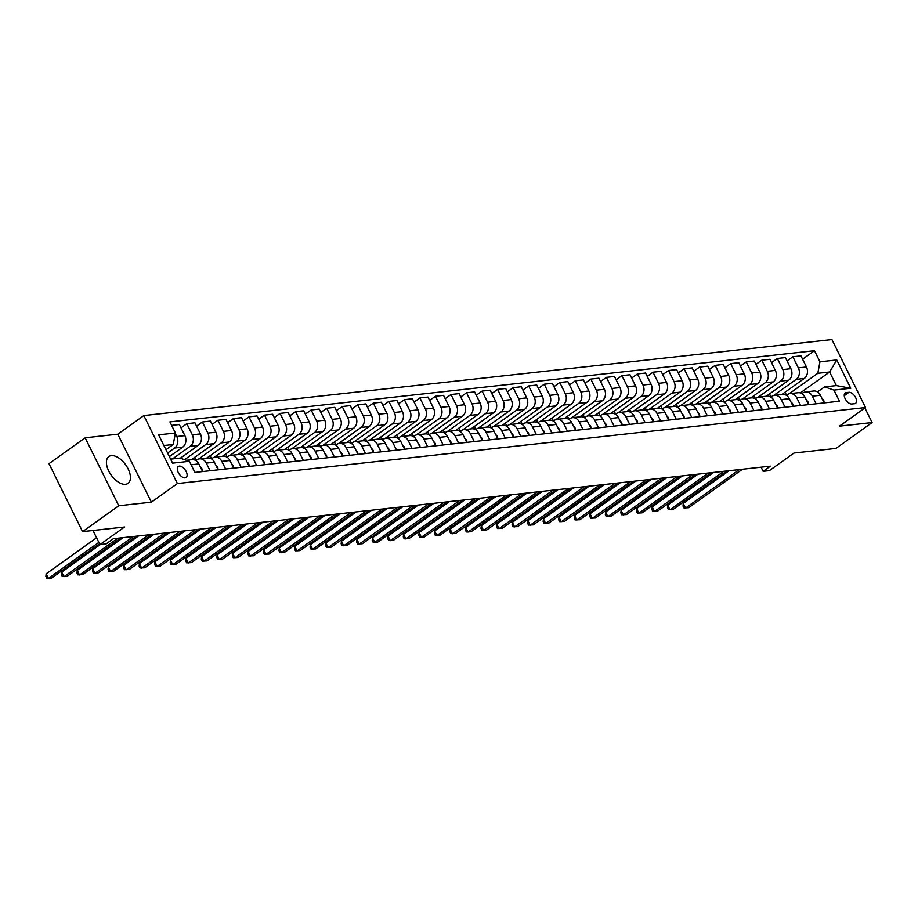 <?xml version="1.0" encoding="UTF-8"?>
<svg xmlns="http://www.w3.org/2000/svg" width="918" height="918" viewBox="0 0 918 918"><rect width="100%" height="100%" fill="white"/><g stroke="black" fill="none" stroke-linecap="round" stroke-linejoin="round"><path stroke-width="1.38" d="M125.514 484.302A16.478 8.893 54.4 0 0 128.015 483.373A16.478 8.893 54.4 0 0 126.982 466.814A16.478 8.893 54.4 0 0 111.342 455.638A16.478 8.893 54.4 0 0 108.84 456.567A16.478 8.893 54.4 0 0 109.873 473.126A16.478 8.893 54.4 0 0 125.514 484.302M185.103 477.853A6.759 3.649 54.4 0 0 186.136 477.475A6.759 3.649 54.4 0 0 185.711 470.682A6.759 3.649 54.4 0 0 179.297 466.103A6.759 3.649 54.4 0 0 178.276 466.482A6.759 3.649 54.4 0 0 178.689 473.275A6.759 3.649 54.4 0 0 185.103 477.853M85.156 437.806L48.987 463.67L82.574 531.637L118.755 505.772L151.39 502.169L177.426 483.545L143.839 415.579L117.791 434.203L85.156 437.806L118.755 505.772M177.426 483.545L865.513 407.546L831.926 339.58L143.839 415.579M865.513 407.546L839.465 426.159L872.1 422.555L864.894 407.982M872.1 422.555L835.919 448.42L793.967 453.056L769.364 470.647L763.156 471.336L770.386 466.16L113.384 538.728L106.144 543.904L99.936 544.592L124.527 527.001L82.574 531.637M848.943 392.319L846.212 392.629A6.552 3.534 54.4 0 0 845.214 392.996A6.552 3.534 54.4 0 0 845.627 399.571A6.552 3.534 54.4 0 0 851.847 404.012L854.578 403.713A6.552 3.534 54.4 0 0 855.576 403.346A6.552 3.534 54.4 0 0 855.163 396.76A6.552 3.534 54.4 0 0 848.943 392.319L844.273 395.669M819.969 361.818L836.757 359.959L850.734 388.257L833.957 390.104L824.536 386.891L836.344 385.594L829.631 371.997L817.812 373.305L819.969 361.818L814.484 350.699L169.91 421.901L175.395 433.009L173.238 444.496L163.886 445.528M170.61 459.126L179.962 458.093L189.383 461.306L194.88 472.414L839.442 401.223L833.957 390.104M189.383 461.306L172.595 463.154L158.619 434.868L175.395 433.009M92.959 530.489L99.936 544.592M761.102 467.182L763.156 471.336M800.358 392.927L829.631 371.997L836.757 359.959M824.536 386.891L817.49 391.929M210.073 470.739L206.298 463.108A8.446 6.816 -96.3 0 0 199.585 458.851A8.446 6.816 -96.3 0 0 196.888 459.895L195.913 460.584M225.61 469.018L221.846 461.387A8.446 6.816 -96.3 0 0 215.122 457.13A8.446 6.816 -96.3 0 0 212.425 458.185L211.461 458.874M241.147 467.308L237.383 459.677A8.446 6.816 -96.3 0 0 230.67 455.408A8.446 6.816 -96.3 0 0 227.962 456.464L226.998 457.153M256.696 465.587L252.92 457.956A8.446 6.816 -96.3 0 0 246.208 453.699A8.446 6.816 -96.3 0 0 243.499 454.754L242.536 455.443M272.233 463.877L268.458 456.246A8.446 6.816 -96.3 0 0 261.745 451.977A8.446 6.816 -96.3 0 0 259.037 453.033L258.073 453.721M287.77 462.156L283.995 454.525A8.446 6.816 -96.3 0 0 277.282 450.268A8.446 6.816 -96.3 0 0 274.574 451.312L273.61 452.012M303.307 460.434L299.543 452.815A8.446 6.816 -96.3 0 0 292.819 448.546A8.446 6.816 -96.3 0 0 290.122 449.602L289.159 450.29M318.844 458.725L315.081 451.094A8.446 6.816 -96.3 0 0 308.368 446.836A8.446 6.816 -96.3 0 0 305.66 447.881L304.696 448.569M334.393 457.003L330.618 449.372A8.446 6.816 -96.3 0 0 323.905 445.115A8.446 6.816 -96.3 0 0 321.197 446.171L320.233 446.859M349.93 455.294L346.155 447.663A8.446 6.816 -96.3 0 0 339.442 443.394A8.446 6.816 -96.3 0 0 336.734 444.45L335.77 445.138M365.467 453.572L361.692 445.941A8.446 6.816 -96.3 0 0 354.979 441.684A8.446 6.816 -96.3 0 0 352.271 442.728L351.307 443.428M381.004 451.863L377.241 444.232A8.446 6.816 -96.3 0 0 370.516 439.963A8.446 6.816 -96.3 0 0 367.82 441.019L366.856 441.707M396.542 450.141L392.778 442.51A8.446 6.816 -96.3 0 0 386.053 438.253A8.446 6.816 -96.3 0 0 383.357 439.297L382.393 439.986M412.09 448.42L408.315 440.789A8.446 6.816 -96.3 0 0 401.602 436.532A8.446 6.816 -96.3 0 0 398.894 437.588L397.93 438.276M427.627 446.71L423.852 439.079A8.446 6.816 -96.3 0 0 417.139 434.811A8.446 6.816 -96.3 0 0 414.431 435.866L413.467 436.555M443.164 444.989L439.389 437.358A8.446 6.816 -96.3 0 0 432.676 433.101A8.446 6.816 -96.3 0 0 429.968 434.157L429.004 434.845M458.702 443.279L454.926 435.648A8.446 6.816 -96.3 0 0 448.214 431.38A8.446 6.816 -96.3 0 0 445.517 432.435L444.541 433.124M474.239 441.558L470.475 433.927A8.446 6.816 -96.3 0 0 463.751 429.67A8.446 6.816 -96.3 0 0 461.054 430.714L460.09 431.414M489.787 439.837L486.012 432.217A8.446 6.816 -96.3 0 0 479.299 427.949A8.446 6.816 -96.3 0 0 476.591 429.004L475.627 429.693M505.325 438.127L501.549 430.496A8.446 6.816 -96.3 0 0 494.836 426.239A8.446 6.816 -96.3 0 0 492.128 427.283L491.164 427.972M520.862 436.406L517.086 428.775A8.446 6.816 -96.3 0 0 510.374 424.518A8.446 6.816 -96.3 0 0 507.665 425.573L506.702 426.262M536.399 434.696L532.624 427.065A8.446 6.816 -96.3 0 0 525.911 422.796A8.446 6.816 -96.3 0 0 523.214 423.852L522.239 424.541M551.936 432.975L548.172 425.344A8.446 6.816 -96.3 0 0 541.448 421.087A8.446 6.816 -96.3 0 0 538.751 422.142L537.787 422.831M567.473 431.265L563.709 423.634A8.446 6.816 -96.3 0 0 556.996 419.365A8.446 6.816 -96.3 0 0 554.288 420.421L553.324 421.11M583.022 429.544L579.247 421.913A8.446 6.816 -96.3 0 0 572.534 417.656A8.446 6.816 -96.3 0 0 569.826 418.7L568.862 419.4M598.559 427.822L594.784 420.203A8.446 6.816 -96.3 0 0 588.071 415.934A8.446 6.816 -96.3 0 0 585.363 416.99L584.399 417.679M614.096 426.113L610.321 418.482A8.446 6.816 -96.3 0 0 603.608 414.225A8.446 6.816 -96.3 0 0 600.911 415.269L599.936 415.957M629.633 424.391L625.869 416.761A8.446 6.816 -96.3 0 0 619.145 412.503A8.446 6.816 -96.3 0 0 616.448 413.559L615.485 414.248M645.17 422.682L641.407 415.051A8.446 6.816 -96.3 0 0 634.694 410.782A8.446 6.816 -96.3 0 0 631.986 411.838L631.022 412.526M660.719 420.96L656.944 413.329A8.446 6.816 -96.3 0 0 650.231 409.072A8.446 6.816 -96.3 0 0 647.523 410.116L646.559 410.816M676.256 419.251L672.481 411.62A8.446 6.816 -96.3 0 0 665.768 407.351A8.446 6.816 -96.3 0 0 663.06 408.407L662.096 409.095M691.793 417.529L688.018 409.898A8.446 6.816 -96.3 0 0 681.305 405.641A8.446 6.816 -96.3 0 0 678.597 406.685L677.633 407.374M707.33 415.808L703.567 408.177A8.446 6.816 -96.3 0 0 696.842 403.92A8.446 6.816 -96.3 0 0 694.146 404.976L693.182 405.664M722.868 414.098L719.104 406.467A8.446 6.816 -96.3 0 0 712.379 402.199A8.446 6.816 -96.3 0 0 709.683 403.254L708.719 403.943M738.416 412.377L734.641 404.746A8.446 6.816 -96.3 0 0 727.928 400.489A8.446 6.816 -96.3 0 0 725.22 401.545L724.256 402.233M753.953 410.667L750.178 403.036A8.446 6.816 -96.3 0 0 743.465 398.768A8.446 6.816 -96.3 0 0 740.757 399.823L739.793 400.512M769.491 408.946L765.715 401.315A8.446 6.816 -96.3 0 0 759.002 397.058A8.446 6.816 -96.3 0 0 756.294 398.102L755.33 398.802M785.028 407.225L781.264 399.605A8.446 6.816 -96.3 0 0 774.54 395.337A8.446 6.816 -96.3 0 0 771.843 396.392L770.879 397.081M800.565 405.515L796.801 397.884A8.446 6.816 -96.3 0 0 790.077 393.627A8.446 6.816 -96.3 0 0 787.38 394.671L786.416 395.36M816.113 403.794L812.338 396.163A8.446 6.816 -96.3 0 0 805.625 391.906A8.446 6.816 -96.3 0 0 802.917 392.961L801.953 393.65M789.124 393.811L817.812 373.305M781.815 394.533L804.283 378.468A8.446 6.816 -96.3 0 0 806.44 366.982L800.944 355.874L792.865 356.769L787.047 360.923M773.587 395.532L796.204 379.363A8.446 6.816 -96.3 0 0 798.35 367.877L792.865 356.769M766.266 396.255L788.746 380.19A8.446 6.816 -96.3 0 0 790.891 368.703L785.406 357.584L777.328 358.479L771.51 362.633M758.05 397.253L780.656 381.085A8.446 6.816 -96.3 0 0 782.813 369.598L777.328 358.479M750.729 397.964L773.197 381.899A8.446 6.816 -96.3 0 0 775.354 370.413L769.869 359.305L761.779 360.2L755.973 364.354M742.501 398.963L765.119 382.795A8.446 6.816 -96.3 0 0 767.276 371.308L761.779 360.2M735.192 399.686L757.66 383.621A8.446 6.816 -96.3 0 0 759.817 372.134L754.321 361.026L746.242 361.91L740.436 366.064M726.964 400.684L749.581 384.516A8.446 6.816 -96.3 0 0 751.739 373.029L746.242 361.91M719.655 401.407L742.123 385.342A8.446 6.816 -96.3 0 0 744.28 373.856L738.783 362.736L730.705 363.631L724.899 367.785M711.427 402.394L734.044 386.226A8.446 6.816 -96.3 0 0 736.202 374.739L730.705 363.631M704.117 403.117L726.586 387.052A8.446 6.816 -96.3 0 0 728.743 375.565L723.246 364.457L715.168 365.341L709.35 369.506M695.89 404.115L718.507 387.947A8.446 6.816 -96.3 0 0 720.664 376.46L715.168 365.341M688.569 404.838L711.048 388.773A8.446 6.816 -96.3 0 0 713.206 377.287L707.709 366.167L699.631 367.062L693.813 371.216M680.353 405.825L702.958 389.668A8.446 6.816 -96.3 0 0 705.116 378.182L699.631 367.062M673.032 406.548L695.5 390.483A8.446 6.816 -96.3 0 0 697.657 378.996L692.172 367.889L684.082 368.784L678.276 372.938M664.816 407.546L687.421 391.378A8.446 6.816 -96.3 0 0 689.579 379.891L684.082 368.784M657.495 408.269L679.963 392.204A8.446 6.816 -96.3 0 0 682.12 380.718L676.623 369.598L668.545 370.493L662.739 374.647M649.267 409.267L671.884 393.099A8.446 6.816 -96.3 0 0 674.041 381.613L668.545 370.493M641.957 409.979L664.425 393.914A8.446 6.816 -96.3 0 0 666.583 382.439L661.086 371.32L653.008 372.215L647.201 376.369M633.73 410.977L656.347 394.809A8.446 6.816 -96.3 0 0 658.504 383.322L653.008 372.215M626.42 411.7L648.888 395.635A8.446 6.816 -96.3 0 0 651.046 384.149L645.549 373.041L637.471 373.924L631.653 378.078M618.193 412.698L640.81 396.53A8.446 6.816 -96.3 0 0 642.967 385.044L637.471 373.924M610.872 413.421L633.351 397.356A8.446 6.816 -96.3 0 0 635.508 385.87L630.012 374.751L621.934 375.646L616.116 379.8M602.656 414.408L625.261 398.24A8.446 6.816 -96.3 0 0 627.419 386.753L621.934 375.646M595.334 415.131L617.803 399.066A8.446 6.816 -96.3 0 0 619.96 387.58L614.475 376.472L606.396 377.367L600.579 381.521M587.118 416.129L609.724 399.961A8.446 6.816 -96.3 0 0 611.881 388.475L606.396 377.367M579.797 416.852L602.265 400.787A8.446 6.816 -96.3 0 0 604.423 389.301L598.926 378.182L590.848 379.077L585.041 383.231M571.57 417.839L594.187 401.682A8.446 6.816 -96.3 0 0 596.344 390.196L590.848 379.077M564.26 418.562L586.728 402.497A8.446 6.816 -96.3 0 0 588.886 391.011L583.389 379.903L575.311 380.798L569.504 384.952M556.033 419.56L578.65 403.392A8.446 6.816 -96.3 0 0 580.807 391.906L575.311 380.798M548.723 420.283L571.191 404.218A8.446 6.816 -96.3 0 0 573.348 392.732L567.852 381.613L559.773 382.508L553.956 386.662M540.495 421.282L563.113 405.113A8.446 6.816 -96.3 0 0 565.27 393.627L559.773 382.508M533.186 421.993L555.654 405.94A8.446 6.816 -96.3 0 0 557.811 394.453L552.315 383.334L544.236 384.229L538.418 388.383M524.958 422.991L547.564 406.823A8.446 6.816 -96.3 0 0 549.721 395.337L544.236 384.229M517.637 423.714L540.105 407.649A8.446 6.816 -96.3 0 0 542.263 396.163L536.778 385.055L528.699 385.939L522.881 390.104M509.421 424.713L532.027 408.544A8.446 6.816 -96.3 0 0 534.184 397.058L528.699 385.939M502.1 425.436L524.568 409.371A8.446 6.816 -96.3 0 0 526.725 397.884L521.24 386.765L513.151 387.66L507.344 391.814M493.873 426.422L516.49 410.254A8.446 6.816 -96.3 0 0 518.647 398.779L513.151 387.66M486.563 427.145L509.031 411.08A8.446 6.816 -96.3 0 0 511.188 399.594L505.692 388.486L497.613 389.381L491.807 393.535M478.335 428.144L500.953 411.975A8.446 6.816 -96.3 0 0 503.11 400.489L497.613 389.381M471.026 428.867L493.494 412.802A8.446 6.816 -96.3 0 0 495.651 401.315L490.155 390.196L482.076 391.091L476.258 395.245M462.798 429.865L485.415 413.697A8.446 6.816 -96.3 0 0 487.573 402.21L482.076 391.091M455.489 430.576L477.957 414.511A8.446 6.816 -96.3 0 0 480.114 403.025L474.617 391.917L466.539 392.812L460.721 396.966M447.261 431.575L469.878 415.406A8.446 6.816 -96.3 0 0 472.024 403.92L466.539 392.812M439.94 432.298L462.408 416.233A8.446 6.816 -96.3 0 0 464.565 404.746L459.08 393.638L451.002 394.522L445.184 398.676M431.724 433.296L454.33 417.128A8.446 6.816 -96.3 0 0 456.487 405.641L451.002 394.522M424.403 434.019L446.871 417.954A8.446 6.816 -96.3 0 0 449.028 406.467L443.543 395.348L435.453 396.243L429.647 400.397M416.175 435.006L438.793 418.837A8.446 6.816 -96.3 0 0 440.95 407.351L435.453 396.243M408.866 435.729L431.334 419.664A8.446 6.816 -96.3 0 0 433.491 408.177L427.995 397.069L419.916 397.953L414.11 402.118M400.638 436.727L423.255 420.559A8.446 6.816 -96.3 0 0 425.413 409.072L419.916 397.953M393.329 437.45L415.797 421.385A8.446 6.816 -96.3 0 0 417.954 409.898L412.457 398.779L404.379 399.674L398.561 403.828M385.101 438.437L407.718 422.28A8.446 6.816 -96.3 0 0 409.876 410.794L404.379 399.674M377.791 439.16L400.259 423.095A8.446 6.816 -96.3 0 0 402.417 411.608L396.92 400.5L388.842 401.396L383.024 405.549M369.564 440.158L392.181 423.99A8.446 6.816 -96.3 0 0 394.327 412.503L388.842 401.396M362.243 440.881L384.722 424.816A8.446 6.816 -96.3 0 0 386.868 413.329L381.383 402.21L373.305 403.105L367.487 407.259M354.027 441.879L376.632 425.711A8.446 6.816 -96.3 0 0 378.79 414.225L373.305 403.105M346.706 442.591L369.174 426.526A8.446 6.816 -96.3 0 0 371.331 415.051L365.846 403.931L357.756 404.827L351.95 408.98M338.49 443.589L361.095 427.421A8.446 6.816 -96.3 0 0 363.253 415.934L357.756 404.827M331.168 444.312L353.637 428.247A8.446 6.816 -96.3 0 0 355.794 416.761L350.297 405.653L342.219 406.536L336.413 410.702M322.941 445.31L345.558 429.142A8.446 6.816 -96.3 0 0 347.715 417.656L342.219 406.536M315.631 446.033L338.099 429.968A8.446 6.816 -96.3 0 0 340.257 418.482L334.76 407.363L326.682 408.258L320.875 412.411M307.404 447.02L330.021 430.852A8.446 6.816 -96.3 0 0 332.178 419.365L326.682 408.258M300.094 447.743L322.562 431.678A8.446 6.816 -96.3 0 0 324.72 420.192L319.223 409.084L311.145 409.979L305.327 414.133M291.867 448.741L314.484 432.573A8.446 6.816 -96.3 0 0 316.641 421.087L311.145 409.979M284.546 449.464L307.025 433.399A8.446 6.816 -96.3 0 0 309.182 421.913L303.686 410.794L295.607 411.689L289.79 415.843M276.329 450.463L298.935 434.294A8.446 6.816 -96.3 0 0 301.093 422.808L295.607 411.689M269.008 451.174L291.476 435.109A8.446 6.816 -96.3 0 0 293.634 423.623L288.149 412.515L280.059 413.41L274.252 417.564M260.792 452.172L283.398 436.004A8.446 6.816 -96.3 0 0 285.555 424.518L280.059 413.41M253.471 452.895L275.939 436.83A8.446 6.816 -96.3 0 0 278.097 425.344L272.6 414.225L264.522 415.12L258.715 419.274M245.244 453.894L267.861 437.725A8.446 6.816 -96.3 0 0 270.018 426.239L264.522 415.12M237.934 454.605L260.402 438.552A8.446 6.816 -96.3 0 0 262.559 427.065L257.063 415.946L248.985 416.841L243.178 420.995M229.707 455.603L252.324 439.435A8.446 6.816 -96.3 0 0 254.481 427.949L248.985 416.841M222.397 456.326L244.865 440.261A8.446 6.816 -96.3 0 0 247.022 428.775L241.526 417.667L233.447 418.551L227.63 422.716M214.169 457.325L236.787 441.156A8.446 6.816 -96.3 0 0 238.944 429.67L233.447 418.551M206.86 458.048L229.328 441.983A8.446 6.816 -96.3 0 0 231.485 430.496L225.989 419.377L217.91 420.272L212.092 424.426M198.632 459.034L221.238 442.866A8.446 6.816 -96.3 0 0 223.395 431.391L217.91 420.272M191.311 459.757L213.779 443.692A8.446 6.816 -96.3 0 0 215.937 432.206L210.452 421.098L202.373 421.993L196.555 426.147M184.598 459.677L205.701 444.587A8.446 6.816 -96.3 0 0 207.858 433.101L202.373 421.993M180.33 458.22L198.242 445.414A8.446 6.816 -96.3 0 0 200.399 433.927L194.914 422.808L186.824 423.703L181.018 427.857M172.527 458.92L190.164 446.309A8.446 6.816 -96.3 0 0 192.321 434.822L186.824 423.703M169.382 456.648L182.705 447.123A8.446 6.816 -96.3 0 0 184.862 435.637L179.366 424.529L171.632 425.378M167.604 453.044L174.627 448.018A8.446 6.816 -96.3 0 0 176.784 436.532L175.304 433.537M165.951 449.717L173.238 444.496M823.182 400.856L823.859 400.787L824.169 402.864L820.417 395.279A8.446 6.816 -96.3 0 0 813.704 391.011L805.625 391.906M814.484 350.699L802.584 359.202M785.062 392.216L786.565 395.256M807.633 402.577L808.322 402.497L808.632 404.586L804.879 396.989A8.446 6.816 -96.3 0 0 798.167 392.732L790.077 393.627M769.514 393.925L771.028 396.978M753.976 395.647L755.48 398.687M793.106 406.341L789.342 398.71A8.446 6.816 -96.3 0 0 782.618 394.442L774.54 395.337M738.439 397.368L739.942 400.409M777.569 408.051L773.805 400.42A8.446 6.816 -96.3 0 0 767.081 396.163L759.002 397.058M722.902 399.078L724.405 402.118M762.032 409.772L758.257 402.141A8.446 6.816 -96.3 0 0 751.544 397.884L743.465 398.768M707.365 400.799L708.868 403.84M746.495 411.482L742.719 403.863A8.446 6.816 -96.3 0 0 736.006 399.594L727.928 400.489M691.816 402.509L693.331 405.561M730.957 413.203L727.182 405.572A8.446 6.816 -96.3 0 0 720.469 401.315L712.379 402.199M676.279 404.23L677.782 407.271M715.409 414.925L711.645 407.294A8.446 6.816 -96.3 0 0 704.921 403.025L696.842 403.92M660.742 405.951L662.245 408.992M699.872 416.634L696.108 409.003A8.446 6.816 -96.3 0 0 689.384 404.746L681.305 405.641M645.205 407.661L646.708 410.702M684.335 418.356L680.559 410.725A8.446 6.816 -96.3 0 0 673.846 406.456L665.768 407.351M629.668 409.382L631.171 412.423M668.797 420.065L665.022 412.434A8.446 6.816 -96.3 0 0 658.309 408.177L650.231 409.072M614.131 411.092L615.634 414.133M653.26 421.787L649.485 414.156A8.446 6.816 -96.3 0 0 642.772 409.898L634.694 410.782M598.582 412.813L600.085 415.854M636.702 421.454L637.379 421.385L637.7 423.462L633.948 415.877A8.446 6.816 -96.3 0 0 627.235 411.608L619.145 412.503M583.045 414.523L584.548 417.575M622.175 425.218L618.411 417.587A8.446 6.816 -96.3 0 0 611.686 413.329L603.608 414.225M567.508 416.244L569.011 419.285M606.637 426.939L602.862 419.308A8.446 6.816 -96.3 0 0 596.149 415.039L588.071 415.934M551.97 417.965L553.474 421.006M591.1 428.649L587.325 421.018A8.446 6.816 -96.3 0 0 580.612 416.761L572.534 417.656M536.433 419.675L537.937 422.716M575.563 430.37L571.788 422.739A8.446 6.816 -96.3 0 0 565.075 418.47L556.996 419.365M520.885 421.396L522.388 424.437M560.014 432.08L556.251 424.449A8.446 6.816 -96.3 0 0 549.538 420.192L541.448 421.087M505.348 423.106L506.851 426.159M544.477 433.801L540.713 426.17A8.446 6.816 -96.3 0 0 533.989 421.913L525.911 422.796M489.81 424.827L491.314 427.868M528.94 435.522L525.165 427.891A8.446 6.816 -96.3 0 0 518.452 423.623L510.374 424.518M474.273 426.537L475.776 429.59M513.403 437.232L509.628 429.601A8.446 6.816 -96.3 0 0 502.915 425.344L494.836 426.239M458.736 428.258L460.239 431.299M497.866 438.953L494.091 431.322A8.446 6.816 -96.3 0 0 487.378 427.054L479.299 427.949M443.187 429.98L444.691 433.021M481.307 438.62L481.984 438.54L482.306 440.629L478.553 433.032A8.446 6.816 -96.3 0 0 471.841 428.775L463.751 429.67M427.65 431.689L429.154 434.73M466.78 442.384L463.016 434.753A8.446 6.816 -96.3 0 0 456.292 430.496L448.214 431.38M412.113 433.411L413.616 436.452M451.243 444.094L447.468 436.475A8.446 6.816 -96.3 0 0 440.755 432.206L432.676 433.101M396.576 435.121L398.079 438.173M435.706 445.815L431.93 438.184A8.446 6.816 -96.3 0 0 425.218 433.927L417.139 434.811M381.039 436.842L382.542 439.883M420.169 447.536L416.393 439.906A8.446 6.816 -96.3 0 0 409.68 435.637L401.602 436.532M365.49 438.563L367.005 441.604M404.631 449.246L400.856 441.615A8.446 6.816 -96.3 0 0 394.143 437.358L386.053 438.253M349.953 440.273L351.456 443.314M389.083 450.967L385.319 443.337A8.446 6.816 -96.3 0 0 378.595 439.068L370.516 439.963M334.416 441.994L335.919 445.035M373.546 452.677L369.782 445.046A8.446 6.816 -96.3 0 0 363.058 440.789L354.979 441.684M318.879 443.704L320.382 446.745M358.009 454.399L354.233 446.768A8.446 6.816 -96.3 0 0 347.52 442.51L339.442 443.394M303.342 445.425L304.845 448.466M342.471 456.12L338.696 448.489A8.446 6.816 -96.3 0 0 331.983 444.22L323.905 445.115M287.793 447.135L289.308 450.187M326.934 457.83L323.159 450.199A8.446 6.816 -96.3 0 0 316.446 445.941L308.368 446.836M272.256 448.856L273.759 451.897M311.386 459.551L307.622 451.92A8.446 6.816 -96.3 0 0 300.897 447.651L292.819 448.546M256.719 450.577L258.222 453.618M294.839 459.218L295.516 459.138L295.825 461.226L292.085 453.63A8.446 6.816 -96.3 0 0 285.36 449.372L277.282 450.268M241.182 452.287L242.685 455.328M280.311 462.982L276.536 455.351A8.446 6.816 -96.3 0 0 269.823 451.094L261.745 451.977M225.644 454.008L227.148 457.049M264.774 464.692L260.999 457.061A8.446 6.816 -96.3 0 0 254.286 452.803L246.208 453.699M210.107 455.718L211.61 458.771M249.237 466.413L245.462 458.782A8.446 6.816 -96.3 0 0 238.749 454.525L230.67 455.408M194.559 457.439L196.062 460.48M233.688 468.134L229.925 460.503A8.446 6.816 -96.3 0 0 223.212 456.235L215.122 457.13M218.151 469.844L214.387 462.213A8.446 6.816 -96.3 0 0 207.663 457.956L199.585 458.851M202.614 471.565L198.839 463.934A8.446 6.816 -96.3 0 0 192.126 459.666L186.434 460.297M836.344 385.594L850.734 388.257M151.39 502.169L117.791 434.203M823.859 400.787L823.836 400.684A5.6 4.51 -96.3 0 0 822.092 398.653M729.076 470.727L683.279 503.466L685.551 508.056L739.357 469.591M683.279 503.466L683.015 506.082L683.921 507.918L688.661 507.711L742.455 469.247M808.322 402.497L808.299 402.405A5.6 4.51 -96.3 0 0 806.555 400.374M713.527 472.437L667.742 505.175L670.014 509.765L723.809 471.301M667.742 505.175L667.478 507.792L668.384 509.628L673.124 509.421L726.918 470.957M793.095 406.295L792.762 404.127A5.6 4.51 -96.3 0 0 791.006 402.095M697.99 474.158L652.205 506.897L654.477 511.487L708.271 473.022M652.205 506.897L651.929 509.513L652.847 511.349L657.575 511.142L711.381 472.678M777.546 408.017L777.225 405.836A5.6 4.51 -96.3 0 0 775.469 403.805M682.453 475.868L636.667 508.606L638.928 513.196L692.734 474.732M636.667 508.606L636.392 511.234L637.299 513.07L642.038 512.864L695.844 474.388M762.009 409.726L761.688 407.558A5.6 4.51 -96.3 0 0 759.932 405.526M666.916 477.589L621.119 510.328L623.391 514.918L677.197 476.453M621.119 510.328L620.855 512.944L621.761 514.78L626.501 514.573L680.307 476.109M746.472 411.448L746.139 409.267A5.6 4.51 -96.3 0 0 744.395 407.236M651.378 479.311L605.582 512.037L607.854 516.639L661.66 478.175M605.582 512.037L605.318 514.665L606.224 516.501L610.963 516.295L664.758 477.83M730.935 413.157L730.602 410.989A5.6 4.51 -96.3 0 0 728.858 408.958M635.83 481.021L590.045 513.759L592.317 518.349L646.111 479.884M590.045 513.759L589.781 516.375L590.687 518.211L595.426 518.004L649.221 479.54M715.397 414.879L715.065 412.71A5.6 4.51 -96.3 0 0 713.309 410.679M620.293 482.742L574.507 515.48L576.779 520.07L630.574 481.606M574.507 515.48L574.243 518.096L575.15 519.932L579.878 519.726L633.684 481.261M699.849 416.6L699.527 414.42A5.6 4.51 -96.3 0 0 697.772 412.389M604.755 484.452L558.97 517.19L561.231 521.78L615.037 483.316M558.97 517.19L558.695 519.806L559.601 521.654L564.341 521.435L618.147 482.971M684.312 418.31L683.99 416.141A5.6 4.51 -96.3 0 0 682.235 414.11M589.218 486.173L543.422 518.911L545.694 523.501L599.5 485.037M543.422 518.911L543.158 521.527L544.064 523.363L548.803 523.157L602.61 484.693M668.774 420.031L668.442 417.851A5.6 4.51 -96.3 0 0 666.697 415.82M573.681 487.883L527.884 520.621L530.156 525.222L583.963 486.747M527.884 520.621L527.62 523.249L528.527 525.085L533.266 524.878L587.072 486.414M653.237 421.741L652.905 419.572A5.6 4.51 -96.3 0 0 651.16 417.541M558.133 489.604L512.347 522.342L514.619 526.932L568.414 488.468M512.347 522.342L512.083 524.958L512.99 526.794L517.729 526.588L571.524 488.124M637.379 421.385L637.367 421.282A5.6 4.51 -96.3 0 0 635.623 419.251M542.595 491.325L496.81 524.052L499.082 528.653L552.877 490.189M496.81 524.052L496.546 526.68L497.453 528.516L502.192 528.309L555.987 489.845M622.152 425.172L621.83 423.003A5.6 4.51 -96.3 0 0 620.075 420.972M527.058 493.035L481.273 525.773L483.545 530.363L537.34 491.899M481.273 525.773L480.998 528.389L481.904 530.225L486.643 530.019L540.45 491.555M606.614 426.893L606.293 424.724A5.6 4.51 -96.3 0 0 604.537 422.693M511.521 494.756L465.736 527.494L467.996 532.084L521.803 493.62M465.736 527.494L465.46 530.111L466.367 531.947L471.106 531.74L524.912 493.276M591.077 428.614L590.756 426.434A5.6 4.51 -96.3 0 0 589 424.403M495.984 496.466L450.187 529.204L452.459 533.794L506.266 495.33M450.187 529.204L449.923 531.832L450.83 533.668L455.569 533.461L509.375 494.986M575.54 430.324L575.207 428.155A5.6 4.51 -96.3 0 0 573.463 426.124M480.447 498.187L434.65 530.925L436.922 535.515L490.728 497.051M434.65 530.925L434.386 533.542L435.293 535.378L440.032 535.171L493.827 496.707M560.003 432.045L559.67 429.865A5.6 4.51 -96.3 0 0 557.926 427.834M464.898 499.897L419.113 532.635L421.385 537.237L475.18 498.761M419.113 532.635L418.849 535.263L419.755 537.099L424.495 536.892L478.289 498.428M544.454 433.755L544.133 431.586A5.6 4.51 -96.3 0 0 542.377 429.555M449.361 501.618L403.576 534.356L405.848 538.946L459.643 500.482M403.576 534.356L403.3 536.973L404.218 538.809L408.946 538.602L462.752 500.138M528.917 435.476L528.596 433.296A5.6 4.51 -96.3 0 0 526.84 431.265M433.824 503.339L388.039 536.078L390.299 540.668L444.105 502.203M388.039 536.078L387.763 538.694L388.67 540.53L393.409 540.323L447.215 501.859M513.38 437.197L513.059 435.017A5.6 4.51 -96.3 0 0 511.303 432.986M418.287 505.049L372.49 537.787L374.762 542.377L428.568 503.913M372.49 537.787L372.226 540.404L373.133 542.24L377.872 542.033L431.678 503.569M497.843 438.907L497.51 436.738A5.6 4.51 -96.3 0 0 495.766 434.707M402.75 506.77L356.953 539.509L359.225 544.099L413.031 505.634M356.953 539.509L356.689 542.125L357.595 543.961L362.335 543.754L416.129 505.29M481.984 438.54L481.973 438.448A5.6 4.51 -96.3 0 0 480.229 436.417M387.201 508.48L341.416 541.218L343.688 545.808L397.483 507.344M341.416 541.218L341.152 543.846L342.058 545.682L346.797 545.476L400.592 507M466.769 442.338L466.436 440.17A5.6 4.51 -96.3 0 0 464.68 438.138M371.664 510.201L325.879 542.94L328.151 547.53L381.945 509.065M325.879 542.94L325.603 545.556L326.521 547.392L331.249 547.185L385.055 508.721M451.22 444.06L450.899 441.879A5.6 4.51 -96.3 0 0 449.143 439.848M356.127 511.923L310.341 544.649L312.602 549.251L366.408 510.787M310.341 544.649L310.066 547.277L310.972 549.113L315.712 548.907L369.518 510.442M435.683 445.769L435.361 443.601A5.6 4.51 -96.3 0 0 433.606 441.569M340.589 513.632L294.793 546.371L297.065 550.961L350.871 512.496M294.793 546.371L294.529 548.987L295.435 550.823L300.175 550.616L353.981 512.152M420.146 447.491L419.813 445.322A5.6 4.51 -96.3 0 0 418.069 443.291M325.052 515.354L279.256 548.092L281.528 552.682L335.334 514.218M279.256 548.092L278.992 550.708L279.898 552.544L284.637 552.338L338.432 513.873M404.608 449.212L404.276 447.032A5.6 4.51 -96.3 0 0 402.532 445M309.504 517.063L263.718 549.802L265.99 554.392L319.785 515.927M263.718 549.802L263.455 552.418L264.361 554.265L269.1 554.047L322.895 515.583M389.071 450.922L388.739 448.753A5.6 4.51 -96.3 0 0 386.983 446.722M293.967 518.785L248.181 551.523L250.453 556.113L304.248 517.649M248.181 551.523L247.906 554.139L248.824 555.975L253.552 555.769L307.358 517.304M373.523 452.643L373.201 450.463A5.6 4.51 -96.3 0 0 371.446 448.432M278.429 520.495L232.644 553.233L234.905 557.834L288.711 519.359M232.644 553.233L232.369 555.86L233.275 557.696L238.014 557.49L291.821 519.026M357.986 454.353L357.664 452.184A5.6 4.51 -96.3 0 0 355.909 450.153M262.892 522.216L217.096 554.954L219.368 559.544L273.174 521.08M217.096 554.954L216.832 557.57L217.738 559.406L222.477 559.2L276.284 520.736M342.448 456.074L342.116 453.894A5.6 4.51 -96.3 0 0 340.371 451.863M247.355 523.937L201.558 556.664L203.83 561.265L257.637 522.801M201.558 556.664L201.294 559.291L202.201 561.127L206.94 560.921L260.735 522.457M326.911 457.784L326.579 455.615A5.6 4.51 -96.3 0 0 324.834 453.584M231.806 525.647L186.021 558.385L188.293 562.975L242.088 524.511M186.021 558.385L185.757 561.001L186.664 562.837L191.403 562.631L245.198 524.167M311.374 459.505L311.041 457.336A5.6 4.51 -96.3 0 0 309.286 455.305M216.269 527.368L170.484 560.106L172.756 564.696L226.551 526.232M170.484 560.106L170.22 562.723L171.127 564.559L175.866 564.352L229.661 525.888M295.516 459.138L295.504 459.046A5.6 4.51 -96.3 0 0 293.749 457.015M200.732 529.078L154.947 561.816L157.207 566.406L211.014 527.942M154.947 561.816L154.672 564.444L155.578 566.28L160.317 566.073L214.123 527.598M280.288 462.936L279.967 460.767A5.6 4.51 -96.3 0 0 278.211 458.736M185.195 530.799L139.398 563.537L141.67 568.127L195.477 529.663M139.398 563.537L139.134 566.154L140.041 567.99L144.78 567.783L198.586 529.319M264.751 464.657L264.43 462.477A5.6 4.51 -96.3 0 0 262.674 460.446M169.658 532.509L123.861 565.247L126.133 569.849L179.939 531.384M123.861 565.247L123.597 567.875L124.504 569.711L129.243 569.504L183.049 531.04M249.214 466.367L248.881 464.198A5.6 4.51 -96.3 0 0 247.137 462.167M154.121 534.23L108.324 566.968L110.596 571.558L164.402 533.094M108.324 566.968L108.06 569.585L108.967 571.421L113.706 571.214L167.501 532.75M233.677 468.088L233.344 465.919A5.6 4.51 -96.3 0 0 231.6 463.888M138.572 535.951L92.787 568.69L95.059 573.28L148.854 534.815M92.787 568.69L92.523 571.306L93.429 573.142L98.169 572.935L151.963 534.471M218.128 469.809L217.807 467.629A5.6 4.51 -96.3 0 0 216.051 465.598M123.035 537.661L77.25 570.399L79.522 574.989L133.317 536.525M77.25 570.399L76.974 573.016L77.892 574.863L82.62 574.645L136.426 536.181M202.591 471.519L202.27 469.35A5.6 4.51 -96.3 0 0 200.514 467.319M100.257 544.558L61.713 572.121L63.973 576.711L117.779 538.246M61.713 572.121L61.437 574.737L62.344 576.573L67.083 576.366L120.889 537.902M96.574 537.799L46.164 573.83L48.436 578.42L98.846 542.389M46.164 573.83L45.9 576.458L46.807 578.294L51.546 578.088L99.534 543.777M796.204 379.363L804.283 378.468M780.656 381.085L788.746 380.19M765.119 382.795L773.197 381.899M749.581 384.516L757.66 383.621M734.044 386.226L742.123 385.342M718.507 387.947L726.586 387.052M702.958 389.668L711.048 388.773M687.421 391.378L695.5 390.483M671.884 393.099L679.963 392.204M656.347 394.809L664.425 393.914M640.81 396.53L648.888 395.635M625.261 398.24L633.351 397.356M609.724 399.961L617.803 399.066M594.187 401.682L602.265 400.787M578.65 403.392L586.728 402.497M563.113 405.113L571.191 404.218M547.564 406.823L555.654 405.94M532.027 408.544L540.105 407.649M516.49 410.254L524.568 409.371M500.953 411.975L509.031 411.08M485.415 413.697L493.494 412.802M469.878 415.406L477.957 414.511M454.33 417.128L462.408 416.233M438.793 418.837L446.871 417.954M423.255 420.559L431.334 419.664M407.718 422.28L415.797 421.385M392.181 423.99L400.259 423.095M376.632 425.711L384.722 424.816M361.095 427.421L369.174 426.526M345.558 429.142L353.637 428.247M330.021 430.852L338.099 429.968M314.484 432.573L322.562 431.678M298.935 434.294L307.025 433.399M283.398 436.004L291.476 435.109M267.861 437.725L275.939 436.83M252.324 439.435L260.402 438.552M236.787 441.156L244.865 440.261M221.238 442.866L229.328 441.983M205.701 444.587L213.779 443.692M190.164 446.309L198.242 445.414M174.627 448.018L182.705 447.123M798.35 367.877L806.44 366.982M812.338 396.163L820.417 395.279M796.801 397.884L804.879 396.989M782.813 369.598L790.891 368.703M781.264 399.605L789.342 398.71M767.276 371.308L775.354 370.413M765.715 401.315L773.805 400.42M751.739 373.029L759.817 372.134M750.178 403.036L758.257 402.141M736.202 374.739L744.28 373.856M734.641 404.746L742.719 403.863M720.664 376.46L728.743 375.565M719.104 406.467L727.182 405.572M705.116 378.182L713.206 377.287M703.567 408.177L711.645 407.294M689.579 379.891L697.657 378.996M688.018 409.898L696.108 409.003M674.041 381.613L682.12 380.718M672.481 411.62L680.559 410.725M658.504 383.322L666.583 382.439M656.944 413.329L665.022 412.434M642.967 385.044L651.046 384.149M641.407 415.051L649.485 414.156M627.419 386.753L635.508 385.87M625.869 416.761L633.948 415.877M611.881 388.475L619.96 387.58M610.321 418.482L618.411 417.587M596.344 390.196L604.423 389.301M594.784 420.203L602.862 419.308M580.807 391.906L588.886 391.011M579.247 421.913L587.325 421.018M565.27 393.627L573.348 392.732M563.709 423.634L571.788 422.739M549.721 395.337L557.811 394.453M548.172 425.344L556.251 424.449M534.184 397.058L542.263 396.163M532.624 427.065L540.713 426.17M518.647 398.779L526.725 397.884M517.086 428.775L525.165 427.891M503.11 400.489L511.188 399.594M501.549 430.496L509.628 429.601M487.573 402.21L495.651 401.315M486.012 432.217L494.091 431.322M472.024 403.92L480.114 403.025M470.475 433.927L478.553 433.032M456.487 405.641L464.565 404.746M454.926 435.648L463.016 434.753M440.95 407.351L449.028 406.467M439.389 437.358L447.468 436.475M425.413 409.072L433.491 408.177M423.852 439.079L431.93 438.184M409.876 410.794L417.954 409.898M408.315 440.789L416.393 439.906M394.327 412.503L402.417 411.608M392.778 442.51L400.856 441.615M378.79 414.225L386.868 413.329M377.241 444.232L385.319 443.337M363.253 415.934L371.331 415.051M361.692 445.941L369.782 445.046M347.715 417.656L355.794 416.761M346.155 447.663L354.233 446.768M332.178 419.365L340.257 418.482M330.618 449.372L338.696 448.489M316.641 421.087L324.72 420.192M315.081 451.094L323.159 450.199M301.093 422.808L309.182 421.913M299.543 452.815L307.622 451.92M285.555 424.518L293.634 423.623M283.995 454.525L292.085 453.63M270.018 426.239L278.097 425.344M268.458 456.246L276.536 455.351M254.481 427.949L262.559 427.065M252.92 457.956L260.999 457.061M238.944 429.67L247.022 428.775M237.383 459.677L245.462 458.782M223.395 431.391L231.485 430.496M221.846 461.387L229.925 460.503M207.858 433.101L215.937 432.206M206.298 463.108L214.387 462.213M192.321 434.822L200.399 433.927M191.105 464.783L198.839 463.934M176.784 436.532L184.862 435.637M844.549 393.811L846.212 392.629M792.096 404.287L792.773 404.218M776.559 406.008L777.236 405.928M761.022 407.73L761.699 407.649M745.485 409.439L746.162 409.371M729.936 411.161L730.625 411.08M714.399 412.87L715.076 412.802M698.862 414.592L699.539 414.511M683.325 416.302L684.002 416.233M667.788 418.023L668.465 417.954M652.25 419.744L652.928 419.664M621.165 423.175L621.842 423.095M605.628 424.885L606.305 424.816M590.09 426.606L590.767 426.526M574.553 428.327L575.23 428.247M559.005 430.037L559.682 429.968M543.467 431.758L544.144 431.678M527.93 433.468L528.607 433.399M512.393 435.189L513.07 435.109M496.856 436.899L497.533 436.83M465.77 440.342L466.447 440.261M450.233 442.051L450.91 441.983M434.696 443.773L435.373 443.692M419.159 445.482L419.836 445.414M403.61 447.204L404.299 447.123M388.073 448.925L388.75 448.845M372.536 450.635L373.213 450.566M356.999 452.356L357.676 452.276M341.462 454.066L342.139 453.997M325.913 455.787L326.601 455.707M310.376 457.497L311.053 457.428M279.301 460.939L279.979 460.859M263.764 462.649L264.441 462.58M248.227 464.37L248.904 464.29M232.679 466.08L233.356 466.011M217.141 467.801L217.818 467.721M201.604 469.511L202.281 469.442"/></g></svg>
